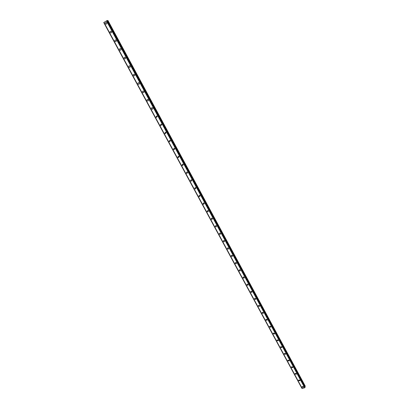 <?xml version="1.0" encoding="UTF-8"?>
<svg xmlns="http://www.w3.org/2000/svg" width="409" height="409" viewBox="0 0 409 409"><rect width="100%" height="100%" fill="white"/><g stroke="black" fill="none" stroke-linecap="round" stroke-linejoin="round"><path stroke-width="0.61" d="M303.478 386.735L303.447 387.297L302.174 387.149L302.205 386.582L303.478 386.735L303.447 387.297L302.174 387.149L302.205 386.582M299.94 380.191L299.904 380.774L298.636 380.615L298.677 380.033L299.94 380.191L299.904 380.774L298.636 380.615L298.677 380.033M296.387 373.616L296.336 374.215L295.078 374.041L295.134 373.437L296.387 373.616L296.336 374.215L295.078 374.041L295.134 373.437M291.499 367.43L291.566 366.812L292.808 366.996L292.747 367.614L291.499 367.43L292.747 367.614L292.808 366.996M289.209 360.339L289.137 360.978L287.9 360.784L287.982 360.14L289.209 360.339L289.137 360.978L287.9 360.784L287.977 360.14M285.589 353.647L285.502 354.306L284.281 354.092L284.373 353.432L285.589 353.647L285.502 354.306L284.281 354.092L284.373 353.432M281.949 346.909L281.847 347.589L280.64 347.364L280.748 346.679L281.949 346.909L281.847 347.589L280.64 347.364L280.743 346.679M278.289 340.135L278.166 340.835L276.975 340.595L277.097 339.889L278.289 340.135L278.166 340.835L276.975 340.595L277.097 339.889M274.603 333.32L274.465 334.041L273.289 333.785L273.427 333.059L274.603 333.32L274.465 334.041L273.289 333.785L273.427 333.064M270.896 326.464L270.743 327.205L269.582 326.939L269.741 326.193L270.896 326.464L270.743 327.205L269.582 326.934L269.741 326.193M267.169 319.567L266.995 320.329L265.85 320.048L266.029 319.281L267.169 319.567L266.995 320.329L265.85 320.048L266.029 319.281M263.416 312.624L263.222 313.412L262.103 313.115L262.297 312.328L263.416 312.624L263.222 313.412L262.103 313.115L262.297 312.328M259.643 305.646L259.429 306.453L258.324 306.142L258.544 305.334L259.643 305.646L259.429 306.453L258.324 306.142L258.544 305.329M255.845 298.621L255.605 299.449L254.526 299.122L254.771 298.294L255.845 298.621L255.61 299.449L254.526 299.122L254.771 298.294M252.026 291.556L251.765 292.404L250.707 292.067L250.973 291.218L252.026 291.556L251.765 292.404L250.707 292.067L250.973 291.218M248.181 284.449L247.895 285.313L246.862 284.966L247.154 284.097L248.181 284.449L247.895 285.313L246.862 284.966L247.154 284.097M244.316 277.297L244.004 278.181L242.997 277.818L243.314 276.934L244.316 277.297L244.004 278.181L242.997 277.818L243.314 276.934M240.426 270.098L240.088 271.003L239.107 270.63L239.449 269.725L240.426 270.098L240.088 271.003L239.107 270.63L239.449 269.725M236.514 262.859L236.146 263.779L235.19 263.396L235.558 262.476L236.514 262.859L236.146 263.779L235.19 263.396L235.558 262.476M232.573 255.574L232.184 256.515L231.249 256.121L231.647 255.18L232.573 255.574L232.184 256.515L231.249 256.121L231.647 255.18M228.611 248.248L228.191 249.199L227.286 248.8L227.711 247.844L228.611 248.248L228.191 249.199L227.286 248.8L227.711 247.844M224.628 240.87L224.178 241.837L223.299 241.433L223.749 240.461L224.628 240.87L224.178 241.837L223.299 241.433L223.749 240.461M220.615 233.447L220.139 234.434L219.285 234.02L219.766 233.033L220.615 233.452L220.139 234.434L219.285 234.02L219.766 233.033M216.576 225.983L216.075 226.98L215.246 226.555L215.753 225.558L216.576 225.983L216.075 226.98L215.246 226.555L215.753 225.563M212.516 218.467L211.99 219.475L211.187 219.05L211.719 218.043L212.516 218.467L211.99 219.475L211.187 219.05L211.719 218.043M208.426 210.906L207.874 211.928L207.097 211.499L207.654 210.477L208.426 210.906L207.874 211.928L207.097 211.499L207.654 210.477M204.316 203.299L203.733 204.331L202.982 203.897L203.564 202.864L204.316 203.299L203.738 204.326L202.982 203.897L203.564 202.864M200.175 195.64L199.572 196.683L198.84 196.248L199.449 195.205L200.175 195.64L199.572 196.683L198.84 196.248L199.449 195.205M194.674 188.549L195.308 187.501L196.008 187.936L195.379 188.984L194.679 188.549L195.379 188.984L196.008 187.936M191.816 180.18L191.167 181.238L190.482 180.804L191.141 179.745L191.816 180.18L191.167 181.238L190.482 180.804L191.141 179.745M187.598 172.378L186.923 173.447L186.264 173.007L186.944 171.944L187.598 172.378L186.923 173.447L186.264 173.007L186.944 171.944M183.35 164.525L182.654 165.599L182.015 165.164L182.716 164.091L183.35 164.525L182.654 165.599L182.015 165.164L182.716 164.091M179.081 156.621L178.36 157.7L177.741 157.271L178.467 156.187L179.081 156.621L178.36 157.7L177.741 157.266L178.467 156.187M174.776 148.666L174.04 149.755L173.442 149.321L174.183 148.232L174.776 148.666L174.04 149.755L173.442 149.321L174.183 148.232M170.451 140.655L169.694 141.754L169.111 141.325L169.873 140.226L170.451 140.655L169.694 141.754L169.111 141.325L169.873 140.226M165.318 133.702L164.755 133.273L165.538 132.173L166.095 132.598L165.318 133.702L164.755 133.273L165.538 132.173M160.916 125.599L160.369 125.174L161.166 124.065L161.708 124.489L160.916 125.599L160.369 125.174L161.166 124.065M157.296 116.325L156.483 117.439L155.957 117.02L156.77 115.9L157.296 116.325L156.483 117.439L155.957 117.02L156.77 115.9M152.854 108.109C153.063 108.881 152.787 109.254 152.025 109.229L151.514 108.809C151.304 108.032 151.581 107.659 152.347 107.69L152.854 108.109C153.063 108.881 152.787 109.254 152.025 109.229L151.514 108.809C151.304 108.032 151.581 107.659 152.342 107.69M148.38 99.837C148.595 100.624 148.314 101.003 147.537 100.962L147.041 100.548C146.831 99.755 147.112 99.382 147.889 99.418L148.38 99.837C148.595 100.624 148.314 101.003 147.542 100.962L147.041 100.548C146.831 99.755 147.112 99.382 147.889 99.418M143.881 91.509C144.096 92.316 143.81 92.695 143.022 92.644L142.542 92.23C142.327 91.422 142.613 91.049 143.401 91.1L143.881 91.509C144.096 92.316 143.81 92.695 143.022 92.644L142.542 92.23C142.327 91.422 142.613 91.049 143.401 91.1M139.351 83.129C139.566 83.952 139.275 84.331 138.477 84.269L138.007 83.86C137.797 83.037 138.089 82.659 138.886 82.72L139.351 83.129C139.566 83.952 139.275 84.331 138.477 84.269L138.007 83.86C137.797 83.037 138.089 82.659 138.886 82.72M134.791 74.694C135.006 75.532 134.709 75.91 133.901 75.839L133.446 75.435C133.232 74.596 133.528 74.213 134.336 74.29L134.791 74.694C135.006 75.532 134.709 75.91 133.907 75.839L133.446 75.435C133.232 74.596 133.528 74.213 134.336 74.29M130.2 66.202C130.415 67.05 130.113 67.439 129.3 67.352L128.855 66.948C128.641 66.094 128.942 65.711 129.76 65.798L130.2 66.202C130.415 67.05 130.113 67.439 129.3 67.352L128.855 66.948C128.641 66.094 128.942 65.711 129.76 65.798M125.578 57.654C125.793 58.518 125.491 58.906 124.668 58.809L124.234 58.41C124.019 57.541 124.321 57.158 125.149 57.255L125.578 57.654C125.793 58.518 125.491 58.906 124.668 58.809L124.234 58.41C124.019 57.541 124.321 57.158 125.149 57.255M120.926 49.044C121.141 49.929 120.834 50.317 120.001 50.21L119.581 49.816C119.362 48.932 119.673 48.543 120.507 48.651L120.926 49.044C121.141 49.929 120.834 50.317 120.001 50.21L119.581 49.816C119.362 48.932 119.673 48.543 120.507 48.651M116.243 40.379C116.458 41.278 116.146 41.672 115.307 41.554L114.898 41.161C114.678 40.261 114.99 39.872 115.834 39.99L116.243 40.379C116.458 41.278 116.151 41.672 115.307 41.554L114.898 41.161C114.678 40.261 114.99 39.872 115.834 39.99M111.524 31.657C111.744 32.572 111.432 32.965 110.578 32.838L110.179 32.449C109.96 31.534 110.277 31.14 111.13 31.268L111.524 31.657C111.744 32.572 111.432 32.965 110.578 32.838L110.179 32.449C109.96 31.534 110.277 31.14 111.13 31.273M105.435 23.676C105.21 22.746 105.532 22.352 106.391 22.49L106.78 22.878C107 23.804 106.683 24.197 105.824 24.059L105.435 23.676M106.78 22.878C107 23.804 106.683 24.197 105.824 24.059L105.43 23.676C105.21 22.746 105.532 22.352 106.391 22.495M103.912 22.454L302.113 388.407M106.984 20.634L103.896 22.429L302.179 388.514L304.7 387.773L305.119 387.226L107.138 20.593L305.068 387.425M107.143 20.598L305.119 387.226M304.848 386.73L305.242 386.101L107.915 20.45L107.209 20.721M103.896 22.429L302.179 388.514M103.958 22.372L302.271 388.55M106.463 20.874L304.7 387.773M103.779 22.546L301.96 388.417M106.616 20.803L304.812 387.676M106.637 20.798L304.823 387.66M107.025 20.614L305.099 387.395M107.649 20.516L305.165 386.444M107.731 20.486L305.211 386.367M103.758 22.561L301.934 388.412"/></g></svg>
